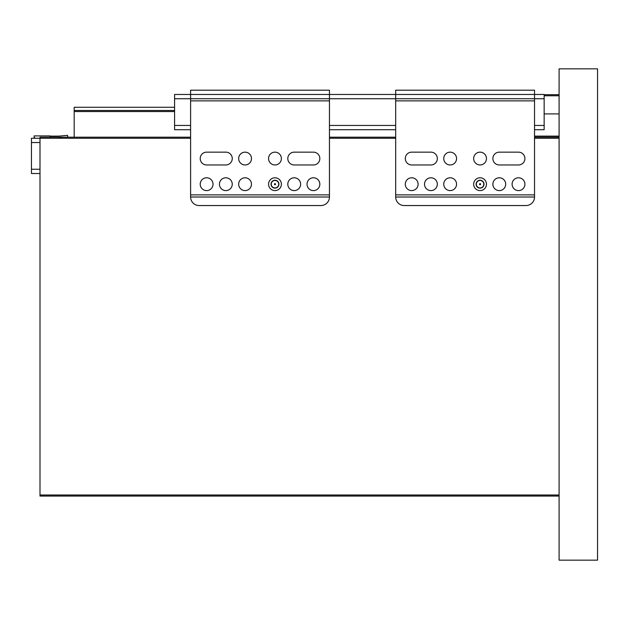 <?xml version="1.0" encoding="UTF-8"?>
<svg xmlns="http://www.w3.org/2000/svg" width="629" height="629" viewBox="0 0 629 629"><rect width="100%" height="100%" fill="white"/><g stroke="black" fill="none" stroke-linecap="round" stroke-linejoin="round"><path stroke-width="0.94" d="M559.095 113.912L544.148 113.912L559.095 113.912M57.082 136.123A42.725 42.725 0 0 0 61.178 135.927A42.725 42.725 0 0 1 57.082 136.123L50.139 136.123M206.619 164.963L225.85 164.963A6.408 6.408 0 0 0 232.258 158.555A6.408 6.408 0 0 0 225.85 152.147L206.619 152.147A6.408 6.408 0 0 0 200.211 158.555A6.408 6.408 0 0 0 206.619 164.963M294.207 164.963L313.431 164.963A6.408 6.408 0 0 0 319.839 158.555A6.408 6.408 0 0 0 313.431 152.147L294.207 152.147A6.408 6.408 0 0 0 287.799 158.555A6.408 6.408 0 0 0 294.207 164.963M329.454 194.872L329.454 100.876L190.603 100.876L190.603 197.011A8.547 8.547 0 0 0 199.141 205.549L320.908 205.549A8.547 8.547 0 0 0 329.454 197.011L329.454 194.872L190.603 194.872M200.211 184.187A6.408 6.408 0 0 0 209.827 189.738A6.408 6.408 0 0 0 209.827 178.644A6.408 6.408 0 0 0 200.211 184.187M238.666 184.187A6.408 6.408 0 0 0 248.274 189.738A6.408 6.408 0 0 0 248.274 178.644A6.408 6.408 0 0 0 238.666 184.187M287.799 184.187A6.408 6.408 0 0 0 297.407 189.738A6.408 6.408 0 0 0 297.407 178.644A6.408 6.408 0 0 0 287.799 184.187M307.023 184.187A6.408 6.408 0 0 0 316.639 189.738A6.408 6.408 0 0 0 316.639 178.644A6.408 6.408 0 0 0 307.023 184.187M268.567 184.187A6.408 6.408 0 0 0 278.183 189.738A6.408 6.408 0 0 0 278.183 178.644A6.408 6.408 0 0 0 268.567 184.187M219.435 184.187A6.408 6.408 0 0 0 229.05 189.738A6.408 6.408 0 0 0 229.05 178.644A6.408 6.408 0 0 0 219.435 184.187M268.567 158.555A6.408 6.408 0 0 0 278.183 164.106A6.408 6.408 0 0 0 278.183 153.004A6.408 6.408 0 0 0 268.567 158.555M238.666 158.555A6.408 6.408 0 0 0 248.274 164.106A6.408 6.408 0 0 0 248.274 153.004A6.408 6.408 0 0 0 238.666 158.555M329.454 100.876L329.454 90.199L190.603 90.199L190.603 100.876M329.454 197.011L190.603 197.011M534.532 100.876L395.68 100.876L395.68 197.011A8.547 8.547 0 0 0 404.219 205.549L525.986 205.549A8.547 8.547 0 0 0 534.532 197.011L534.532 98.737L174.579 98.737L174.579 125.446L190.603 125.446M411.696 164.963L430.928 164.963A6.408 6.408 0 0 0 437.336 158.555A6.408 6.408 0 0 0 430.928 152.147L411.696 152.147A6.408 6.408 0 0 0 405.288 158.555A6.408 6.408 0 0 0 411.696 164.963M499.284 164.963L518.508 164.963A6.408 6.408 0 0 0 524.916 158.555A6.408 6.408 0 0 0 518.508 152.147L499.284 152.147A6.408 6.408 0 0 0 492.877 158.555A6.408 6.408 0 0 0 499.284 164.963M534.532 194.872L395.68 194.872M405.288 184.187A6.408 6.408 0 0 0 414.904 189.738A6.408 6.408 0 0 0 414.904 178.644A6.408 6.408 0 0 0 405.288 184.187M443.744 184.187A6.408 6.408 0 0 0 453.352 189.738A6.408 6.408 0 0 0 453.352 178.644A6.408 6.408 0 0 0 443.744 184.187M492.877 184.187A6.408 6.408 0 0 0 502.485 189.738A6.408 6.408 0 0 0 502.485 178.644A6.408 6.408 0 0 0 492.877 184.187M512.1 184.187A6.408 6.408 0 0 0 521.716 189.738A6.408 6.408 0 0 0 521.716 178.644A6.408 6.408 0 0 0 512.1 184.187M473.653 184.187A6.408 6.408 0 0 0 483.261 189.738A6.408 6.408 0 0 0 483.261 178.644A6.408 6.408 0 0 0 473.653 184.187M424.512 184.187A6.408 6.408 0 0 0 434.128 189.738A6.408 6.408 0 0 0 434.128 178.644A6.408 6.408 0 0 0 424.512 184.187M473.653 158.555A6.408 6.408 0 0 0 483.261 164.106A6.408 6.408 0 0 0 483.261 153.004A6.408 6.408 0 0 0 473.653 158.555M443.744 158.555A6.408 6.408 0 0 0 453.352 164.106A6.408 6.408 0 0 0 453.352 153.004A6.408 6.408 0 0 0 443.744 158.555M174.579 98.737L174.579 94.468L544.148 94.468L544.148 98.737L534.532 98.737L534.532 90.199L395.68 90.199L395.68 100.876M534.532 197.011L395.68 197.011M39.997 173.51L31.45 173.51L31.45 169.24L39.997 169.24M39.997 142.531L31.45 142.531L31.45 138.262L39.997 138.262L39.997 495.007L559.095 495.007M31.45 142.531L31.45 169.24M174.579 110.492L74.175 110.492L74.175 137.193M174.579 107.284L74.175 107.284L74.175 110.492M544.148 98.737L544.148 129.716L534.532 129.716M190.603 129.716L174.579 129.716L174.579 125.446M395.68 129.716L329.454 129.716M544.148 94.68L559.095 94.68M57.082 138.262A44.863 44.863 0 0 0 61.39 138.058M67.743 137.193L67.562 135.314L61.178 135.927M559.095 496.077L39.997 496.077L39.997 495.007M190.603 138.262L39.997 138.262L39.997 137.193L190.603 137.193M559.095 136.123L534.532 136.123M559.095 560.164L597.55 560.164L597.55 68.836L559.095 68.836L559.095 560.164M39.997 463.502L39.997 479.526M480.595 184.187A0.535 0.535 0 0 0 479.793 183.731A0.535 0.535 0 0 0 479.793 184.651A0.535 0.535 0 0 0 480.595 184.187M483.795 184.187A3.735 3.735 0 0 1 478.189 187.426A3.735 3.735 0 0 1 478.189 180.955A3.735 3.735 0 0 1 483.795 184.187M476.106 184.187A3.955 3.955 0 0 0 482.034 187.615A3.955 3.955 0 0 0 482.034 180.767A3.955 3.955 0 0 0 476.106 184.187M275.518 184.187A0.535 0.535 0 0 0 274.716 183.731A0.535 0.535 0 0 0 274.716 184.651A0.535 0.535 0 0 0 275.518 184.187M278.718 184.187A3.735 3.735 0 0 1 273.112 187.426A3.735 3.735 0 0 1 273.112 180.955A3.735 3.735 0 0 1 278.718 184.187M271.028 184.187A3.955 3.955 0 0 0 276.957 187.615A3.955 3.955 0 0 0 276.957 180.767A3.955 3.955 0 0 0 271.028 184.187M50.139 137.193L50.139 135.911L34.123 135.911L34.123 137.193L35.185 138.262M39.997 326.781L39.997 342.805M39.997 190.068L39.997 206.084M74.175 111.561L174.579 111.561M329.454 125.446L395.68 125.446M534.532 125.446L544.148 125.446M559.095 95.75L544.148 95.75M559.095 138.262L534.532 138.262M395.68 138.262L329.454 138.262M329.454 137.193L395.68 137.193M534.532 137.193L559.095 137.193"/></g></svg>
